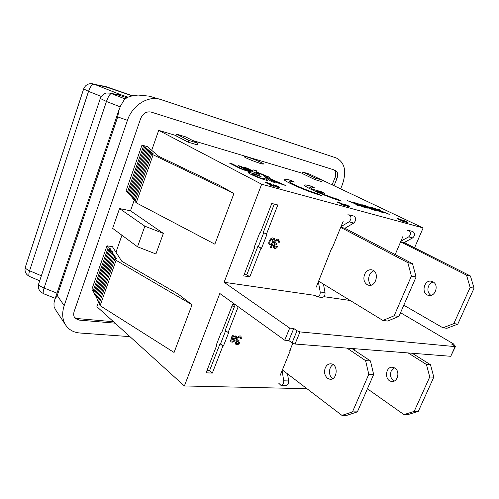 <?xml version="1.0" encoding="UTF-8"?>
<svg xmlns="http://www.w3.org/2000/svg" width="499" height="499" viewBox="0 0 499 499"><rect width="100%" height="100%" fill="white"/><g stroke="black" fill="none" stroke-linecap="round" stroke-linejoin="round"><path stroke-width="0.75" d="M231.985 306.03L234.555 306.33M128.505 192.97L127.376 192.452L143.413 146.369L145.901 147.454L144.429 147.249L128.305 193.537L129.441 194.061M108.158 247.679L110.541 248.851L108.988 249.001L111.383 250.18L109.817 250.336L112.225 251.521L110.659 251.683L113.08 252.874L111.508 253.043L113.94 254.241L112.369 254.409L114.807 255.619L113.229 255.794L115.687 257.01L114.103 257.191L116.573 258.42L114.982 258.601L99.139 303.754L100.099 305.681L174.076 352.469L192.053 304.746L178.23 294.123L121.725 261.202L112.418 246.693L106.986 245.801L108.158 247.679L92.97 291.341L94.049 291.896M94.804 293.406L93.718 292.844L108.988 249.001M95.565 294.928L94.473 294.36L109.817 250.336M96.338 296.462L95.234 295.888L110.659 251.683M97.118 298.015L96.001 297.435L111.508 253.043M97.904 299.581L96.775 298.995L112.369 254.409M98.696 301.159L97.555 300.566L113.229 255.794M99.494 302.756L98.347 302.157L114.103 257.191M135.254 200.823L134.056 200.267L150.717 152.725L153.299 153.854L151.802 153.667L135.048 201.428L136.233 202.819L214.857 244.179L233.95 193.493L218.78 185.029L158.738 156.343L147.355 146.606L141.972 145.115L143.413 146.369M134.262 199.669L133.071 199.12L149.644 151.79L151.135 151.983L148.583 150.86L132.104 197.978L133.283 198.527M150.717 152.725L152.214 152.912L149.644 151.79M132.31 197.392L131.137 196.856L147.529 149.95L149.014 150.143L146.488 149.039L130.189 195.739L131.343 196.275M148.583 150.86L150.068 151.06L147.529 149.95M130.389 195.165L129.241 194.635L145.452 148.141L146.931 148.34L144.429 147.249M146.488 149.039L147.966 149.238L145.452 148.141M151.802 153.667L153.106 154.802L233.95 193.493M141.972 145.115L126.06 190.911L127.376 192.452M114.982 258.601L116.042 260.297L192.053 304.746M136.233 202.819L153.106 154.802M116.042 260.297L100.099 305.681M106.986 245.801L91.91 289.202L92.97 291.341M322.229 180.158L309.53 174.107L302.924 172.118L302.363 173.552L315.037 179.652L321.649 181.605L322.229 180.158L315.618 178.193L315.037 179.652M302.924 172.118L315.618 178.193M188.285 142.196L175.991 135.84L176.596 134.156L185.509 136.832L197.866 143.151L197.248 144.847L188.285 142.196L188.903 140.481L176.596 134.156M197.866 143.151L188.903 140.481M98.459 302.213L96.893 306.685L184.381 385.964L306.96 388.696M395.183 254.571L402.986 236.295M405.294 241.915L404.864 242.919M254.303 246.961L254.852 247.067L243.674 275.885L249.824 276.839L260.965 248.24L261.501 248.346L266.953 234.355L266.416 234.243L277.824 204.977L271.762 203.461L260.322 232.958L259.779 232.846L254.303 246.961M254.378 246.774L254.852 247.067M274.282 204.091L263.279 232.397L266.416 234.243M244.242 274.419L246.793 274.824L257.864 246.338L261.501 248.346M258.401 246.444L263.753 232.671M257.864 246.338L260.965 248.24M246.793 274.824L249.824 276.839M343.162 221.325L332.209 248.115L331.754 248.015L316.241 287.156M326.564 260.709L326.964 260.933M345.713 228.661L346.175 227.532M216.229 345.189L216.66 345.539L216.104 345.501L221.288 332.134L221.843 332.178L232.671 304.247L235.185 304.552M235.235 304.583L225.168 330.488L228.598 332.758L223.433 346.013L222.891 345.975L212.331 373.071L206.075 372.834L216.66 345.539M238.185 306.71L228.055 332.714M225.598 330.825L220.577 343.742L223.433 346.013M220.577 343.742L220.034 343.705L222.891 345.975M220.034 343.705L209.543 370.707L212.331 373.071M209.543 370.707L206.942 370.601M289.888 350.417L290.256 350.685L289.794 350.647L292.801 343.306M280.051 375.635L290.256 350.685M294.36 182.073L290.917 180.364C286.239 179.041 283.968 178.767 284.118 179.546C283.95 181.418 309.149 192.258 321.387 195.514L317.688 193.674C308.307 191.167 289.121 182.915 289.208 181.461C289.083 180.869 290.805 181.075 294.36 182.073M247.504 157.135C245.171 156.443 244.023 156.262 244.067 156.586C244.048 157.796 264.451 165.481 263.403 163.872C263.385 163.104 253.193 158.788 247.504 157.135M315.125 295.42L224.101 282.284L261.663 184.231L423.127 227.924L316.952 177.644M261.663 184.231L158.701 130.358L176.097 135.553M192.726 140.525L302.456 173.315M279.596 187.493L277.145 187.156M277.232 186.925L273.259 184.861C273.034 184.274 279.646 186.988 279.621 187.437L276.658 186.632L277.12 187.212L276.327 186.994L274.194 185.896M272.18 184.855L270.184 183.482M338.615 202.669L337.025 201.939C336.906 201.484 342.813 203.773 342.383 204.035L342.439 204.534L346.075 205.688L342.177 204.627L341.372 203.648L336.968 202.151M346.075 205.688L342.071 204.889L341.322 204.041M341.266 203.91L338.609 202.681M349.624 206.561L347.042 205.956L343.674 204.11C343.418 203.592 349.674 206.206 349.624 206.561L347.616 206.343M347.703 206.137L346.038 205.769M344.884 205.201L342.308 203.923M404.184 221.525L397.647 218.768L397.535 218.419L397.928 218.525L404.184 221.525L403.473 221.6L398.601 219.261M398.67 219.098L398.283 219.36L397.647 218.768M397.634 218.799L397.535 218.419M408.039 222.542L406.386 222.342M406.367 222.386L399.58 219.248L402.45 220.184C402.169 219.716 408.126 222.23 408.051 222.504L405.899 221.874L406.367 222.386M272.498 185.509L269.859 184.487L273.121 185.559L269.84 183.919L265.587 182.64M274.101 186.202L274.119 186.246C273.396 186.345 271.687 185.79 268.98 184.586L269.853 184.487M269.354 184.362L268.905 183.763M269.042 183.807L267.152 183.114M314.364 187.767L310.921 186.071C306.623 184.861 304.546 184.611 304.702 185.329C304.54 187.131 329.652 197.935 341.385 201.053L337.698 199.238C330.931 197.242 323.708 194.485 316.017 190.967L324.88 193.462L321.319 191.71L312.536 189.233L309.654 187.212C309.53 186.663 311.095 186.851 314.364 187.767M357.484 204.69L358.924 205.881L357.122 205.382L355.238 203.792L347.61 200.698L354.758 203.386L353.535 202.357L355.307 202.85L357.022 204.291L365.256 207.634L357.484 204.69L358.725 205.825M365.761 206.991L367.252 208.189L365.493 207.703L363.546 206.106L355.993 203.043L363.041 205.694L361.775 204.659L363.515 205.145L365.287 206.592L373.445 209.904L365.761 206.991L367.046 208.133M373.863 209.243L375.398 210.447L373.676 209.967L371.661 208.37L364.176 205.332L371.15 207.958L369.84 206.917L371.53 207.391L373.364 208.844L381.442 212.119L373.863 209.243L375.186 210.385M381.791 211.451L383.369 212.655L381.691 212.187L379.614 210.584L372.21 207.578L379.084 210.173L377.737 209.125L379.396 209.592L381.286 211.046L389.289 214.296L381.791 211.451L383.157 212.593M238.354 165.637L241.291 166.473C244.285 168.088 250.155 170.82 251.259 171.818C251.19 172.436 241.616 169.367 239.738 168.306L229.546 163.123L232.546 163.984L239.595 167.62C241.092 168.618 246.706 170.621 247.404 170.421L238.354 165.637M255.806 172.542L259.567 174.463L256.661 173.64L244.385 167.358L247.286 168.182L252.675 170.939L253.136 169.853L256.985 170.951L256.374 171.837L269.56 177.276L265.88 176.241L256.099 172.149L255.775 172.629L259.1 174.332M261.096 176.509L258.794 176.004C254.895 174.344 252.594 173.627 251.895 173.845C252.307 174.731 262.985 179.409 263.765 178.736L262.879 178.081L266.547 179.284L267.639 180.158C267.564 181.574 248.153 173.883 248.215 172.542C247.666 171.631 255.744 173.983 261.096 176.509M264.277 176.596L267.402 177.476L285.927 185.597L272.916 181.299L274.7 182.491L271.562 181.617L264.277 176.596M224.101 282.284L289.676 328.08L284.742 340.218L288.834 340.555L292.065 342.863L295.034 344.023L450.734 356.292L455.4 346.587M284.742 340.218L219.809 293.487L184.381 385.964M400.535 312.705L454.109 344.26L451.526 344.011L454.689 345.876L455.132 346.618L299.993 331.91L297.011 330.75L292.065 342.863M233.108 336.314L236.064 335.871M231.867 341.023L231.848 341.01C232.727 341.484 233.538 341.185 234.262 340.112L235.104 340.355C233.782 342.071 232.422 342.551 231.037 341.796C229.671 340.736 232.565 337.075 232.316 335.546L233.214 335.621L233.077 336.413L236.121 335.914C237.855 337.786 233.819 340.031 231.91 339.588L231.873 341.023C232.759 341.534 233.576 341.247 234.318 340.156L234.262 340.112M230.943 341.728C230.862 339.869 231.299 337.792 232.26 335.503M236.95 340.555C235.129 338.977 239.258 334.598 240.967 336.289L241.429 338.628L240.474 338.653L240.318 337.087M237.861 340.143L239.058 340.281L238.609 341.191C236.9 341.353 236.245 342.195 236.626 343.717L238.902 342.426L239.732 342.713C238.578 344.547 237.331 345.14 235.996 344.485C235.004 343.218 235.428 341.971 237.268 340.742L237.006 340.599C235.191 339.021 239.32 334.642 241.023 336.332M235.915 344.429C234.96 343.193 235.366 341.958 237.131 340.73M354.589 348.714L354.053 349.967M273.726 239.233L274.007 238.522L274.849 238.722L271.306 247.747L270.402 247.548L271.618 244.454M269.454 244.728L269.472 244.741C267.071 243.144 271.238 236.358 273.047 238.216L273.745 239.383L274.007 238.522M277.045 243.78L276.571 244.728C274.731 244.841 274.113 245.739 274.712 247.417L276.883 246.175L277.637 246.531C276.596 248.252 275.448 248.826 274.176 248.259L274.113 248.228C272.847 246.805 273.209 245.414 275.205 244.048C273.028 242.676 276.758 237.805 278.71 239.401L279.421 242.233L278.473 242.171L278.224 240.3C276.103 240.437 275.373 241.547 276.016 243.624L277.045 243.78L276.041 243.643M274.693 247.404L276.82 246.138L277.637 246.531M350.229 300.492L323.888 296.687M414.55 247.803L423.127 227.924M454.109 344.26L453.653 345.264M158.701 130.358L151.702 150.33M134.175 200.324L130.501 210.803L119.535 208.551L144.853 226.203L163.354 233.395L130.501 210.803M119.535 208.551L112.649 228.367L137.524 246.799L155.919 253.96L163.354 233.395M115.98 252.238L121.937 235.247M113.479 321.718L77.457 318.58L74.694 317.676M332.203 184.605L334.997 177.663L336.95 178.567C338.297 174.581 337.773 171.837 335.372 170.327L151.153 112.082C146.469 111.19 142.97 113.354 140.649 118.581L74.158 311.482C73.259 314.364 73.671 316.703 75.393 318.505L79.01 320.077L115.082 323.165M334.187 169.928C335.933 171.7 336.201 174.282 334.997 177.663M137.524 246.799L144.853 226.203M289.676 328.08L293.749 328.485L297.011 330.75M293.749 328.485L288.834 340.555M293.899 181.942L290.917 180.364M290.886 180.445C286.794 179.284 284.53 178.935 284.099 179.391M320.907 195.377L317.688 193.674M317.657 193.762C308.27 191.254 289.089 183.002 289.171 181.549L289.189 181.355M313.902 187.636L310.921 186.071M310.889 186.152C307.147 185.098 305.076 184.773 304.677 185.185M340.911 200.922L337.698 199.238M337.661 199.326C330.899 197.323 323.67 194.566 315.986 191.055L316.017 190.967M324.412 193.331L321.319 191.71M321.287 191.791L312.536 189.233M312.505 189.314L309.636 187.113M348.327 200.985L349.437 201.209M349.406 201.29L354.758 203.386M353.691 202.488L355.307 202.85M355.276 202.931L357.022 204.291M356.991 204.372L364.526 207.434M356.704 203.33L357.777 203.542M357.746 203.623L363.041 205.694M361.937 204.796L363.515 205.145M363.484 205.226L365.287 206.592M365.249 206.673L372.722 209.705M364.881 205.619L365.923 205.819M365.892 205.9L371.15 207.958M370.002 207.054L371.53 207.391M371.499 207.472L373.364 208.844M373.333 208.919L380.725 211.919M372.903 207.865L373.907 208.058M373.876 208.133L379.084 210.173M377.911 209.262L379.396 209.592M379.365 209.667L381.286 211.046M381.248 211.127L388.578 214.096M238.784 165.861L241.291 166.473M241.26 166.566C244.242 168.175 250.061 170.883 251.222 171.899M229.977 163.348L232.546 163.984M232.515 164.071L239.564 167.708C241.061 168.712 246.674 170.714 247.373 170.515M244.822 167.577L247.286 168.182M247.255 168.275L252.675 170.939M252.637 171.026L253.136 169.853M253.105 169.941L256.929 171.032M268.774 177.058L256.374 171.837M251.889 173.858L251.858 173.939C252.269 174.825 262.954 179.503 263.728 178.829M263.241 178.305L266.547 179.284M266.51 179.378L267.607 180.27M248.209 172.504C250.167 172.454 254.309 173.752 260.64 176.409M264.52 176.765L267.402 177.476M267.37 177.563L285.272 185.416M274.4 182.403L272.916 181.299M268.786 178.542L271.612 180.426L275.492 181.511L268.786 178.542L271.612 180.426M271.575 180.519L275.492 181.511M240.53 338.696L240.306 337.075C238.273 337.087 237.462 338.116 237.873 340.156L239.058 340.281M236.626 343.717C237.48 344.129 238.26 343.711 238.959 342.47L238.902 342.426M238.959 342.47L239.732 342.713M234.318 340.156L235.104 340.355M232.26 338.696C234.019 338.809 235.06 338.166 235.385 336.763L235.266 336.607M235.441 336.806L235.291 336.625C233.925 336.214 232.902 336.925 232.228 338.765C233.994 338.877 235.06 338.222 235.441 336.806L235.385 336.763M232.316 335.546L233.214 335.621M274.176 248.259C272.909 246.843 273.271 245.452 275.267 244.086L275.242 244.073M275.267 244.086C273.09 242.714 276.82 237.842 278.773 239.439M278.536 242.208L278.211 240.287M274.07 238.559L274.849 238.722M270.464 247.585L271.73 244.354L269.516 244.772C267.14 243.181 271.3 236.395 273.109 238.254M272.772 241.878L272.697 239.146C270.87 238.248 268.786 243.35 270.19 243.967C271.063 244.379 271.924 243.68 272.772 241.878M270.159 243.949C271.032 244.317 271.88 243.618 272.71 241.84L272.679 239.133M267.171 183.071L266.061 183.052M266.173 182.765L265.68 182.403C267.071 182.515 268.793 183.133 270.851 184.256L274.225 185.959C273.508 186.058 271.799 185.503 269.092 184.299M274.912 185.734L278.548 187.044L274.912 185.734M277.943 186.988L274.544 185.534M345.37 204.983L348.651 206.193L345.37 204.983M347.946 206.075L345.021 204.808M404.165 221.045L407.159 222.161L404.165 221.045M406.305 221.961L403.922 220.926M406.473 222.149L405.806 222.236M405.912 221.993L399.68 219.011M407.384 230.413L408.731 230.426C411.238 232.253 411.226 234.399 408.706 236.869L400.915 241.136M412.573 231.424L412.723 231.467C415.23 233.289 415.224 235.422 412.71 237.873L404.128 242.545L400.672 241.716M400.622 241.834L466.54 275.155L470.145 287.436L453.809 323.62L442.912 327.799L403.803 305.201M404.128 242.545L470.451 275.984L466.54 275.155M470.451 275.984L474.05 288.197L470.145 287.436M474.05 288.197L457.783 324.144L453.809 323.62M457.783 324.144L446.911 328.292L442.912 327.799M430.887 295.371C427.974 293.119 427.2 290.031 428.572 286.12C429.614 283.9 431.192 282.546 433.313 282.041M432.889 281.792L431.672 281.324C424.019 279.084 420.682 293.874 428.498 295.371C435.271 297.36 439.351 284.798 432.889 281.792M317.083 296.805L321.63 297.454C324.001 297.379 325.142 295.795 325.042 292.713L323.464 284.143M314.925 294.996L316.784 296.762C319.16 296.687 320.302 295.09 320.208 291.99L318.381 281.923M318.668 281.211L382.908 320.452L387.692 321.038L398.926 316.416L416.097 276.951L412.517 263.653L344.946 228.261L353.747 223.041C356.342 220.34 356.373 218.026 353.841 216.092L353.685 216.048M382.908 320.452L394.16 315.792L398.926 316.416M394.16 315.792L411.407 276.041L416.097 276.951M411.407 276.041L407.833 262.655L412.517 263.653M340.742 227.245L344.946 228.261M407.833 262.655L340.686 227.376M340.992 226.64L349.007 221.849C351.608 219.13 351.639 216.797 349.107 214.857L347.734 214.869M364.607 274.369C363.122 278.854 363.958 282.278 367.127 284.648L368.512 285.203C376.221 287.461 379.801 271.437 371.93 269.859C368.761 269.341 366.322 270.851 364.607 274.369M371.325 285.072C366.721 281.935 368.493 272.173 373.907 270.845M408.138 352.936L426.452 364.482L429.733 376.97L414.195 411.394L403.953 414.6L367.42 388.796M412.23 353.255L430.512 364.738L426.452 364.482M430.512 364.738L433.799 377.15L429.733 376.97M433.799 377.15L418.318 411.363L414.195 411.394M418.318 411.363L408.095 414.544L403.953 414.6M394.129 381.061C390.767 378.772 389.781 375.473 391.179 371.156L394.41 367.844M394.871 368.119L392.807 367.314C385.384 365.873 384.087 380.718 391.584 381.417C397.647 382.614 400.435 371.362 394.871 368.119M281.28 385.303L285.833 385.421C287.854 385.247 288.802 383.762 288.678 380.968L287.524 373.87M278.779 383.263L280.881 385.297C282.908 385.116 283.856 383.625 283.738 380.812L282.103 370.626M282.378 369.946L341.965 415.393L346.899 415.33L357.384 411.862L373.657 374.468L370.433 360.933L351.857 348.502M341.965 415.393L352.469 411.9L357.384 411.862M352.469 411.9L368.798 374.256L373.657 374.468M368.798 374.256L365.58 360.627L370.433 360.933M365.58 360.627L346.998 348.115M325.273 367.838C323.857 372.135 324.612 375.622 327.544 378.286L329.77 379.215C337.23 380.675 338.702 364.626 331.186 363.852C328.598 363.621 326.627 364.95 325.273 367.838M332.714 378.647L332.459 378.467C328.199 375.678 328.66 366.728 333.157 364.638M159.799 99.239C147.61 95.689 132.216 105.532 127.445 120.346L64.184 305.65L57.248 295.502L117.714 116.885L118.918 110.073L120.808 105.457L123.858 100.43C125.355 98.446 127.7 97.031 130.888 96.182L138.017 95.041L149.145 96.139L161.108 99.625L336.195 157.934C344.797 162.362 346.842 171.288 342.32 184.705L340.717 188.666M55.327 309.424L65.469 324.737C68.694 329.696 73.478 332.453 79.815 332.995L129.958 336.644M334.143 185.534L336.95 178.567M65.469 324.737C62.263 319.31 61.839 312.948 64.184 305.65M57.248 295.502L54.778 299.699L53.986 302.968L54.054 306.554L55.345 309.411M126.865 97.804L117.084 94.585M132.665 95.789L104.99 86.302L100.156 85.56M106.518 87.1L132.366 95.852M128.062 97.174L120.296 94.561L113.99 93.937M299.993 331.91L295.034 344.023M455.132 346.618L450.734 356.292M412.71 237.873L408.706 236.869M320.208 291.99L325.042 292.713M349.007 221.849L353.747 223.041M283.738 380.812L288.678 380.968M127.445 120.346L117.714 116.885M77.457 318.58L79.01 320.077M118.294 94.947L111.077 93.45L125.193 98.983M120.134 106.817L106.443 101.484L44.093 288.054L56.998 293.156M38.76 283.613L38.666 283.894C38.716 285.178 40.525 286.569 44.093 288.054C43.026 291.422 42.895 293.325 43.687 293.761L55.246 298.327M111.346 93.594C109.855 93.962 108.221 96.588 106.443 101.484L100.293 98.453M109.537 93.014L111.077 93.45M108.258 87.593L93.962 84.131L120.296 94.561M83.657 88.941L88.535 91.373L101.297 96.444M107.023 87.219L93.962 84.131C92.072 84.287 90.263 86.701 88.535 91.373L29.578 270.77L41.361 275.779M93.194 83.869C88.604 83.077 85.423 84.786 83.632 88.997L25.287 267.358C24.37 271.506 25.842 274.569 29.703 276.552C28.63 275.959 28.586 274.032 29.578 270.77C26.728 269.51 25.293 268.368 25.287 267.358L25.355 267.133M104.99 86.302L106.287 87.044M412.723 231.467L408.731 230.426M429.134 295.477L428.498 295.371M349.107 214.857L353.841 216.092M368.512 285.203L369.16 285.309M392.526 381.448L391.584 381.417M329.77 379.215L330.725 379.246M54.784 299.699L118.918 110.073M117.483 94.667L110.086 93.126L106.624 93.02C105.551 92.889 103.78 94.018 101.322 96.401L100.268 98.528L38.666 283.894C37.731 289.358 40.132 291.26 40.718 291.878L43.594 293.724M126.889 97.792L117.889 94.785M29.703 276.552L39.695 280.8"/></g></svg>
